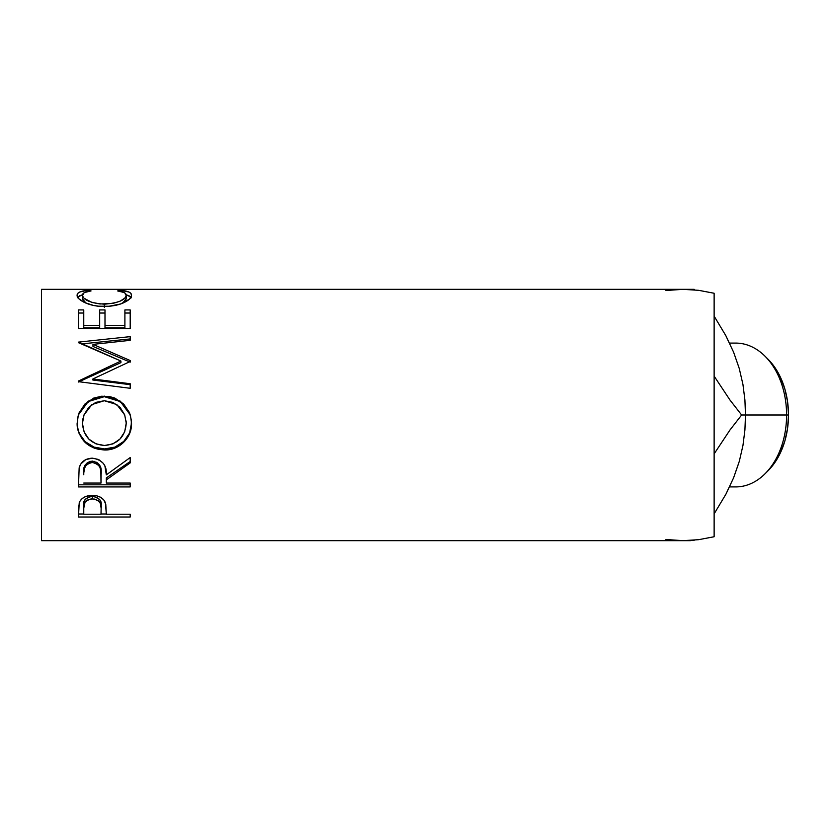 <?xml version="1.0" encoding="UTF-8"?>
<svg xmlns="http://www.w3.org/2000/svg" width="830" height="830" viewBox="0 0 830 830"><rect width="100%" height="100%" fill="white"/><g stroke="black" fill="none" stroke-linecap="round" stroke-linejoin="round"><path stroke-width="1.25" d="M729.58 486.909L735.743 486.909A71.909 50.848 -90 0 0 786.591 415A71.909 50.848 90 0 1 765.094 473.712L768.113 470.693A68.205 48.233 -90 0 0 788.5 415L745.496 415L744.915 429.961L742.975 445.368L739.312 461.314L733.596 477.831L725.97 494.089L714.132 513.863L725.97 494.089L733.596 477.831L727.132 491.495M714.132 536.74L714.132 293.26L698.684 290.324L682.997 289.338L41.5 289.338L41.5 540.662L682.997 540.662L698.684 539.676L714.132 536.74L714.132 293.26L698.684 290.324L682.997 289.338L665.93 290.51L682.997 289.338L41.5 289.338L41.5 540.662L682.997 540.662L698.684 539.676L714.132 536.74M86.662 290.479L91.061 290.925L84.556 292.534L82.948 293.768L82.533 295.968L83.986 298.188L91.902 302.431L99.984 303.988L113.067 303.386L120.236 301.103L124.811 298.105L126.139 295.874L125.693 293.706L124.023 292.502L117.601 290.925L120.672 290.344L128.826 291.994L130.891 293.384L131.503 295.625L129.418 299.215L120.506 303.998L109.01 306.249L98.656 306.197L93.479 305.44L84.681 302.566L78.933 298.81L77.242 296.03L77.761 293.405L79.784 291.994L86.662 290.479M130.196 328.618L78.456 328.618L78.456 309.932L83.768 309.932L83.768 325.308L99.683 325.308L99.683 309.932L104.995 309.932L104.995 325.308L124.894 325.308L124.894 309.932L130.196 309.932L130.196 328.618L130.196 309.932L124.894 309.932L124.894 325.308L104.995 325.308L104.995 327.943L124.894 327.943L124.894 325.308L124.894 327.943L104.995 327.943L104.995 309.932L99.683 309.932L99.683 325.308L83.768 325.308L83.768 327.943L99.683 327.943L99.683 325.308L99.683 327.943L83.768 327.943L83.768 309.932L78.456 309.932L78.456 328.618L130.196 328.618L130.196 309.932L130.196 313.024L124.894 313.024L130.196 313.024M130.196 360.542L92.97 344.367L130.196 360.542L130.196 361.486L92.887 378.978L130.196 383.74L130.196 388.295L78.456 381.665L78.456 381.022L120.91 361.04L78.456 342.116L130.196 336.627L130.196 340.331L92.97 344.367L92.97 346.442L130.196 362.139L130.196 360.542L130.196 361.486L92.887 378.978L92.887 380.036L92.887 378.978L130.196 383.74L130.196 388.295L130.196 383.74M77.252 426.226L77.574 418.196L79.016 412.987L84.909 404.044L93.759 398.068L101.592 396.232L109.643 396.584L114.789 398.058L123.597 403.951L129.553 412.697L131.41 420.478L131.067 428.446L129.615 433.54L123.732 442.224L114.976 448.044L107.226 449.86L99.247 449.507L94.122 448.086L85.2 442.514L79.213 433.903L77.252 426.226M130.196 486.92L78.456 486.92L79.161 467.798L80.842 463.949L85.718 459.613L92.296 458.17L98.646 459.488L103.48 463.493L104.943 466.18L106.323 474.874L130.196 457.548L130.196 462.901L106.323 479.865L106.323 483.06L130.196 483.06L130.196 486.92L130.196 483.06L106.323 483.06L106.323 479.865L130.196 462.901L130.196 457.548L106.323 474.874C106.997 465.277 102.318 459.706 92.296 458.17C85.386 458.492 81.008 461.708 79.161 467.798L78.456 486.92L130.196 486.92L130.196 483.06M130.196 517.007L78.456 517.007L78.58 506.736L79.939 501.196L82.346 498.446L85.874 496.433L92.338 495.354L96.83 495.821L100.845 497.398L103.802 499.951L105.773 504.194L106.323 514.226L130.196 514.226L130.196 517.007L130.196 514.226L106.323 514.226L105.472 503.011C103.615 498.104 99.237 495.552 92.338 495.354C85.594 495.562 81.226 498.01 79.234 502.71L78.456 517.007L130.196 517.007L130.196 514.226M690.332 289.338L694.637 289.888L694.191 289.338L683.121 289.338M727.132 338.505L733.596 352.169L725.835 335.662L714.132 316.137L725.835 335.662L733.596 352.169L739.24 368.427L742.943 384.435L744.915 399.998L745.496 415L741.626 415L729.985 400.039L714.132 376.125L729.985 400.039L741.626 415L745.496 415L744.915 429.961L742.975 445.368L739.312 461.314L733.596 477.831L738.731 463.088M714.132 453.875L729.964 430.002L741.626 415L729.964 430.002L714.132 453.875M694.637 540.112L690.332 540.662L694.637 540.112M768.03 359.224L774.369 366.767L780.376 377.1L784.827 388.897L787.577 401.689L788.5 415A68.205 48.233 -90 0 0 768.113 359.307L765.094 356.288A71.909 50.848 90 0 1 786.591 415L745.496 415L744.915 399.998L742.943 384.435L739.24 368.427L733.596 352.169L738.731 366.912M665.93 539.49L682.997 540.662L665.93 539.49M82.44 298.8L82.44 295.273C82.429 293.063 85.303 291.61 91.061 290.925L87.949 290.344C80.686 290.936 77.076 292.544 77.128 295.19C76.319 299.485 89.225 306.799 104.03 306.446C111.002 306.436 117.155 305.388 122.477 303.292C128.692 300.564 131.711 297.856 131.524 295.169C131.534 292.544 127.913 290.936 120.672 290.344L117.601 290.925C123.276 291.61 126.15 293.032 126.222 295.179C125.455 300.076 118.171 303.075 104.383 304.174C90.719 303.116 83.405 300.149 82.44 295.273L82.44 298.8L86.04 303.168L83.986 301.622L82.44 298.8M104.383 307.442L104.383 304.174L104.383 307.442M122.55 303.261L126.222 298.707L126.222 295.179L125.89 300.076L122.55 303.261M120.672 291.455L120.672 290.344L120.672 291.455M126.17 294.806L131.016 297.13M77.657 297.109L82.492 294.785M87.949 291.444L87.949 290.344L87.949 291.444M131.379 297.783L128.826 295.605L125.372 294.64M83.228 294.64L79.784 295.615L77.283 297.804M78.456 313.024L83.768 313.024L78.456 313.024M99.683 325.308L99.683 309.932M99.683 313.024L104.995 313.024L99.683 313.024M104.995 309.932L104.995 325.308M78.456 328.618L78.456 321.459M130.196 362.139L92.97 346.442L92.97 344.367L130.196 340.331L130.196 336.627L130.196 340.331M130.196 336.627L78.456 342.116L78.456 342.666L78.456 342.116M81.537 343.931L130.196 338.931L81.537 343.931M78.456 342.666L120.91 361.04L120.91 362.627L120.91 361.04L78.456 381.022L78.456 381.665L130.196 388.295M78.456 382.018L120.91 362.627L78.456 382.018L78.456 381.022M92.887 380.036L130.196 384.663L92.887 380.036M78.331 414.99L88.219 401.585L104.31 396.678L104.31 396.118L88.219 401.17L78.331 414.99L77.128 423.57C78.798 439.942 87.939 448.75 104.559 449.974L104.559 448.947L114.976 447.069L123.732 441.425L129.615 432.99L131.524 422.916C132.157 436.985 119.074 449.476 104.559 448.947L104.559 449.974C119.053 450.545 132.178 437.607 131.524 423.155L130.362 414.979L120.402 401.201L104.31 396.118L104.31 396.678L120.381 401.596L130.383 415.062M104.559 448.947C90.065 449.424 76.671 437.524 77.128 423.321L77.647 428.446L79.213 433.353L85.2 441.705L94.122 447.111L104.559 448.947M129.563 412.78L123.587 404.262L114.758 398.545L104.31 396.678L93.759 398.566L84.888 404.376L79.016 413.07M126.129 420.966L126.222 423.342C125.164 436.798 117.943 444.185 104.539 445.492C91.02 444.278 83.654 436.891 82.44 423.342L83.975 415L82.44 423.093L82.844 418.87M83.975 414.99L91.871 404.573L104.3 400.724L95.761 402.394L88.665 407.395L84.058 414.793L82.44 423.342L84.1 431.839L88.82 439.07L95.99 443.884L104.539 445.492L113.005 443.863L120.028 438.977L124.697 431.808L126.222 423.093L124.666 414.741L120.049 407.323L112.87 402.374L104.3 400.724L116.833 404.563L124.759 415M130.196 457.548L130.196 462.901M130.196 461.49L106.323 477.956L106.323 479.865L106.323 477.956L130.196 461.49M78.456 484.803L130.196 484.803L78.456 484.803L78.456 478.194M86.279 463.534L90.045 461.376L94.63 461.397M96.674 462.217L99.725 465.246L101.084 473.152C102.017 466.574 99.092 462.559 92.286 461.096C85.646 462.528 82.803 466.481 83.768 472.955L85.106 465.049M92.286 461.096L92.286 462.497C99.102 464.043 102.028 468.182 101.084 474.916L101.011 483.06L83.768 483.06L101.011 483.06L100.866 470.807L99.725 466.771L96.685 463.648L92.286 462.497L92.286 461.096M83.768 472.955L83.768 474.708C82.793 468.079 85.625 464.001 92.286 462.497L90.045 462.787L86.279 465.008L84.287 468.67L83.768 472.955M106.323 514.009L101.021 514.009L106.323 514.009M78.456 514.009L83.768 514.009L78.456 514.009L78.456 510.751M101.125 505.667L101.125 508.417L100.534 503.717L98.48 500.822L94.62 499.089L91.248 498.923L88.115 499.743L85.075 502.067L83.768 508.147L83.768 505.408L83.768 508.147C82.855 503.125 85.718 500.034 92.358 498.872L92.358 496.402L92.358 498.872C99.112 500.085 102.038 503.271 101.125 508.417L101.125 505.667C102.038 500.646 99.112 497.554 92.358 496.402C85.729 497.502 82.865 500.5 83.768 505.408L85.075 499.504L90.159 496.61L94.62 496.61L99.766 499.619L100.907 502.648L101.125 508.396M101.125 508.417L101.011 514.226L83.768 514.226L101.011 514.226L101.125 508.417M83.768 508.147L83.768 514.226L83.768 508.147M729.58 343.091L735.743 343.091A71.909 50.848 -90 0 1 786.591 415L788.5 415L787.577 428.311L784.827 441.104L780.376 452.9L774.369 463.233L768.03 470.776M686.825 289.338L688.309 289.338M688.288 540.662L686.784 540.662M683.132 540.662L690.332 540.662M101.084 474.885L101.084 473.131"/></g></svg>
